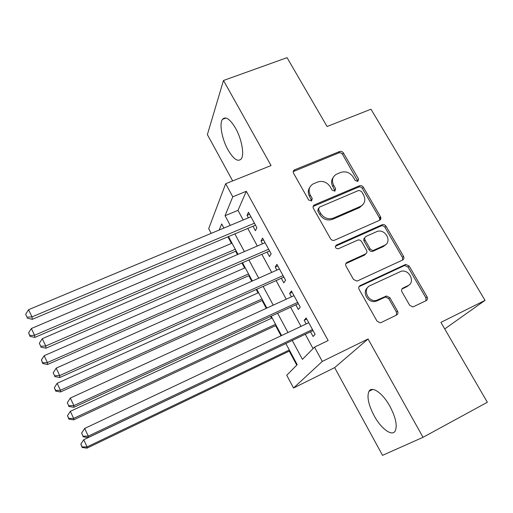 <?xml version="1.0" encoding="UTF-8"?>
<svg xmlns="http://www.w3.org/2000/svg" width="513" height="513" viewBox="0 0 513 513"><rect width="100%" height="100%" fill="white"/><g stroke="black" fill="none" stroke-linecap="round" stroke-linejoin="round"><path stroke-width="0.77" d="M357.85 181.442L358.555 178.992L343.415 152.964C342.415 151.547 341.126 151.066 339.561 151.521L294.282 169.957C293.173 170.81 292.936 171.913 293.577 173.266L308.666 199.999L311.571 200.961L312.225 198.499L310.262 195.023C308.108 190.394 308.986 186.726 312.911 184.032L317.573 182.032C322.709 180.493 326.903 182.044 330.154 186.681L332.123 190.124L334.874 191.137L335.617 188.649L333.649 185.219C331.475 180.614 332.328 176.991 336.207 174.349L340.722 172.426C345.768 170.919 349.917 172.458 353.162 177.036L355.131 180.435L357.85 181.442M357.901 181.422L342.549 154.362C341.549 152.951 340.266 152.476 338.708 152.932L293.237 171.579M311.692 200.897L309.48 196.325L310.262 195.023M335.021 191.067L332.796 186.54L333.649 185.219M389.957 406.36C382.736 393.061 371.874 385.584 368.969 391.336C366.731 396.658 368.443 404.776 374.099 415.69C381.005 428.624 392.112 436.929 395.247 430.907C397.472 425.623 395.709 417.441 389.957 406.36M235.608 128.295C230.016 118.997 225.637 116.009 222.462 119.343C219.102 123.723 222.001 139.215 227.977 149.815C233.511 159.216 237.936 162.249 241.251 158.915C244.547 154.727 241.758 139.094 235.608 128.295M409.675 305.267L412.907 306.96L426.162 300.656C427.553 299.772 427.861 298.502 427.079 296.828L409.162 266.023L405.68 264.407L360.177 285.574C358.722 286.453 358.375 287.735 359.126 289.422L377.004 321.106L380.191 322.831L381.088 322.574L396.562 315.053C397.992 314.148 398.325 312.847 397.549 311.147L389.848 297.675L386.501 296.001L376.273 300.451C367.795 302.272 362.242 288.819 370.097 285.632L401.128 271.274C409.412 268.959 415.71 282.432 407.829 285.741L402.942 288.069C401.525 288.941 401.204 290.217 401.974 291.891L409.675 305.267M423.039 437.307L368.045 338.971L334.643 367.635L382.538 455.339L423.039 437.307L487.35 402.256L440.917 322.376L485.035 300.368L370.989 109.211L327.063 126.499L287.056 57.661L223.488 80.477L271.063 165.552L225.675 183.725L232.78 196.8L246.317 191.291L328.153 340.542L314.52 347.128L322.292 361.415L293.539 388.008L286.748 375.253L297.207 364.66L285.837 343.473M368.045 338.971L322.292 361.415M379.511 220.321C380.909 219.513 381.236 218.307 380.492 216.717L363.339 187.219C362.319 185.777 361.024 185.302 359.453 185.777L314.398 204.886C313.058 205.726 312.731 206.912 313.43 208.445L330.532 238.75C331.507 240.187 332.79 240.693 334.38 240.276L379.511 220.321M386 226.195L403.532 256.333C404.295 257.968 403.975 259.206 402.577 260.053L357.029 281.111L353.508 279.47L345.993 266.144C345.249 264.484 345.602 263.22 347.057 262.361L365.519 253.98C366.949 253.133 367.289 251.889 366.538 250.254L361.588 241.604C360.633 240.199 359.382 239.686 357.83 240.065L338.234 248.792C335.355 248.433 334.726 247.195 336.342 245.092L382.256 224.681C383.782 224.29 385.032 224.79 386 226.195L384.981 227.387L402.442 257.443L403.532 256.333M223.488 80.477L207.374 134.592L232.678 180.922M252.96 226.201L255.41 230.696L256.917 227.734L248.472 212.26L247.042 215.338L248.395 217.82M267.036 252.03L269.517 256.583L271.153 253.813L262.585 238.122L261.027 241.007L262.541 243.778M380.883 218.41L379.844 218.871M281.31 278.226L283.824 282.843L285.587 280.271L276.905 264.349L275.218 267.042L276.885 270.107M295.783 304.793L298.342 309.486L300.24 307.114L291.422 290.961L289.608 293.455L291.442 296.822M385.398 245.079L384.173 245.637M373.83 250.331L373.464 250.498M365.686 254.031L365.333 254.191M246.317 191.291L237.987 210.375L243.207 219.987M247.773 228.394L257.346 246.016M261.842 254.288L271.685 272.416M276.103 280.553L286.235 299.207M290.576 307.197L300.996 326.383M305.261 334.232L313.065 348.603M310.474 331.751L313.071 336.509L315.104 334.348L306.158 317.957L304.209 320.247L306.21 323.927M227.9 236.782L231.453 243.406M235.647 251.216L237.455 254.583M241.937 262.945L244.65 267.998M248.779 275.693L251.768 281.265M256.179 289.486L258.02 292.923M262.085 300.496L266.285 308.339M270.62 316.418L271.569 318.188M275.571 325.64L281.028 335.81M289.242 351.123L296.751 365.121M444.733 328.942L485.035 300.368M380.101 218.281L379.729 217.64M334.643 367.635L293.539 388.008M211.209 233.364L208.695 228.638L225.675 183.725M292.243 340.427L302.446 359.356L314.52 347.128M232.78 196.8L225.053 215.716L230.266 225.393M234.826 233.857L244.387 251.601M248.876 259.931L258.706 278.181M263.124 286.376L273.243 305.152M277.578 313.206L287.985 332.527M223.905 228.054L221.693 223.944L219.218 230.016M281.586 335.547L271.178 316.162M266.843 308.082L256.737 289.236M252.325 281.015L242.495 262.701M238.013 254.345L228.458 236.544M237.987 210.375L225.053 215.716M247.042 215.338L249.575 214.28M313.219 206.168L313.732 205.95M380.723 218.487L379.665 218.281M261.027 241.007L263.567 239.917M275.218 267.042L277.757 265.92M289.608 293.455L292.154 292.295M304.209 320.247L306.755 319.048M333.161 177.543C331.199 180.249 331.077 183.25 332.796 186.54M309.743 187.457C307.909 190.169 307.819 193.125 309.48 196.325M379.755 220.192L379.492 217.935L362.402 188.521C361.383 187.091 360.094 186.61 358.523 187.091L313.122 206.47M361.498 191.413L358.773 190.4L319.266 207.226L318.573 209.727L320.663 213.421C323.959 218.16 328.198 219.718 333.386 218.102L360.363 206.425C364.858 203.866 365.936 200.064 363.595 195.023L361.498 191.413M318.323 208.56L317.765 210.984L318.573 209.727M362.883 204.661L359.427 207.682L332.52 219.333C327.352 220.949 323.126 219.391 319.849 214.671L317.765 210.984M402.622 260.027L402.442 257.443M365.775 253.845L364.544 255.102L345.794 263.65M384.981 227.387C384.013 225.989 382.769 225.489 381.242 225.88L335.355 246.298M384.365 245.419C392.695 242.053 385.308 228.214 377.004 231.517L366.109 236.352C364.685 237.186 364.345 238.41 365.089 240.039L370.04 248.67C370.963 250.036 372.181 250.562 373.688 250.241L384.365 245.419L383.346 246.561L385.917 244.438M364.846 237.679C363.666 238.564 363.428 239.738 364.121 241.2L365.089 240.039M383.346 246.561L372.695 251.37C371.188 251.691 369.976 251.165 369.059 249.805L364.121 241.2M408.816 285.157L406.719 286.761L401.871 289.069M367.661 287.575C361.71 291.968 367.757 303.074 375.253 301.432L377.145 300.842L378.177 299.855M396.472 315.091L396.453 312.096L388.783 298.669L385.449 296.995L377.145 300.842M425.957 300.759L425.905 297.816L408.053 267.093L404.584 265.49L358.997 286.716M232.011 243.168L31.357 328.512L34.544 335.271L34.839 337.4L236.204 250.979M29.882 335.515L28.613 332.809L30.017 336.368L29.882 335.515L34.544 335.271L235.294 249.28M28.613 332.809L31.357 328.512M34.839 337.4L30.017 336.368M254.448 223.206L31.992 316.887L28.587 309.685L250.928 216.762M255.519 225.169L32.332 319.33L31.992 316.887L27.009 317.175L25.65 314.296L27.009 317.175M27.163 318.156L32.332 319.33M28.587 309.685L25.65 314.296M245.201 267.754L44.163 355.708L47.388 362.576L47.581 364.493L249.331 275.449M42.675 362.768L41.386 360.023L42.771 363.537L42.675 362.768L47.388 362.576L248.529 273.948M41.386 360.023L44.163 355.708M47.581 364.493L42.771 363.537M258.578 292.666L57.148 383.307L60.425 390.271L60.508 391.97L262.643 300.246M55.654 390.425L54.352 387.642L55.705 391.105L55.654 390.425L60.425 390.271L261.951 298.951M54.352 387.642L57.148 383.307M60.508 391.97L55.705 391.105M272.134 317.925L70.332 411.317L73.654 418.384L73.628 419.858L276.129 325.377M68.832 418.486L67.504 415.665L68.838 419.083L68.832 418.486L73.654 418.384L275.545 324.299M67.504 415.665L70.332 411.317M73.628 419.858L68.838 419.083M285.869 343.537L83.709 439.737L87.082 446.913L86.941 448.157L289.8 350.86M407.585 285.965L408.265 285.728M82.195 446.97L80.855 444.104L82.157 447.471L82.195 446.97L87.082 446.913L289.338 349.994M80.855 444.104L83.709 439.737M86.941 448.157L82.157 447.471M268.645 249.222L45.74 345.999L42.284 338.676L265.074 242.681M269.594 250.96L45.958 348.199L45.74 345.999L40.694 346.237L39.315 343.306L40.694 346.237M40.796 347.115L45.958 348.199M42.284 338.676L39.315 343.306M283.048 275.616L59.7 375.561L56.193 368.129L279.425 268.979M283.869 277.123L59.797 377.517L59.7 375.561L54.59 375.753L53.192 372.778L54.59 375.753M54.647 376.536L59.797 377.517M56.193 368.129L53.192 372.778M297.662 302.388L73.885 405.597L70.319 398.043L293.987 295.655M298.354 303.658L73.859 407.296L73.885 405.597L68.71 405.738L67.286 402.718L68.71 405.738M68.716 406.418L73.859 407.296M70.319 398.043L67.286 402.718M312.488 329.551L88.3 436.114L84.677 428.438L308.762 322.722M407.014 286.491L408.047 285.914M313.045 330.577L88.14 437.551L88.3 436.114L83.055 436.197L81.612 433.132L83.055 436.197M83.01 436.775L88.14 437.551M84.677 428.438L81.612 433.132M357.632 180.319L358.555 178.992M311.436 199.788L312.225 198.499M334.758 189.964L335.617 188.649M293.987 171.111L294.712 169.732M338.708 152.932L339.561 151.521M342.549 154.362L343.415 152.964M313.744 206.091L314.54 204.822M358.523 187.091L359.453 185.777M362.402 188.521L363.339 187.219M379.492 217.935L380.492 216.717M319.849 214.671L320.663 213.421M332.539 219.327L333.399 218.096L332.52 219.333M359.427 207.682L360.363 206.425M346.14 263.464L347.057 262.361M364.544 255.102L365.519 253.98M335.464 246.246L336.342 245.092M381.069 225.944L382.082 224.752M369.059 249.805L370.04 248.67M373.022 251.248L374.015 250.12M401.884 289.037L402.942 288.069M406.719 286.761L407.829 285.741M384.769 297.213L385.821 296.219M388.783 298.669L389.848 297.675M396.453 312.096L397.549 311.147M359.209 286.607L360.177 285.574M404.109 265.657L405.206 264.573M408.053 267.093L409.162 266.023M425.905 297.816L427.079 296.828M255.314 224.797L255.051 225.322M269.415 250.626L269.126 251.12M283.708 276.828L283.407 277.283M298.213 303.401L297.886 303.824M312.93 330.366L312.577 330.75M368.969 391.336L372.714 389.412M222.462 119.343L225.989 118.022M293.558 171.329L294.282 169.957M313.603 206.162L314.398 204.886M372.695 251.37L373.688 250.241M381.242 225.88L382.256 224.681M375.253 301.432L376.273 300.451M385.449 296.995L386.501 296.001M404.584 265.49L405.68 264.407"/></g></svg>
